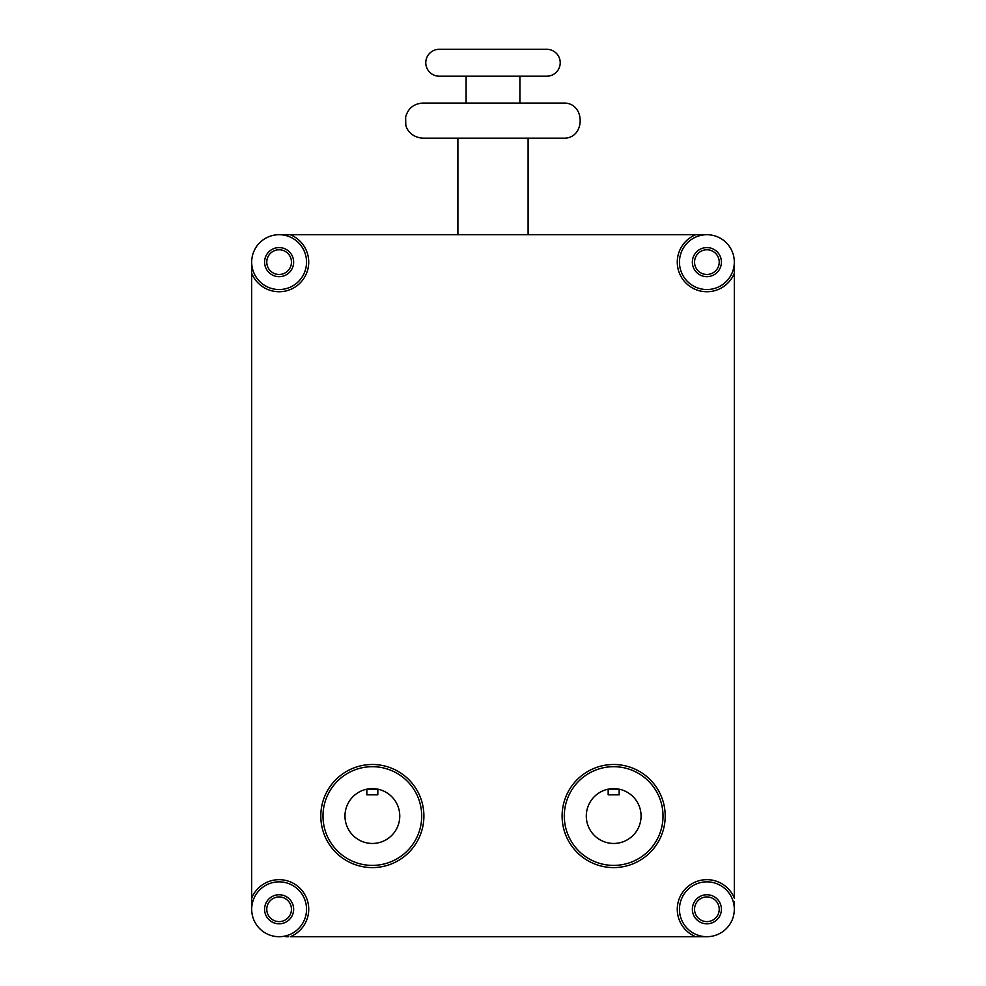 <?xml version="1.0" encoding="UTF-8"?>
<svg xmlns="http://www.w3.org/2000/svg" width="986" height="986" viewBox="0 0 986 986"><rect width="100%" height="100%" fill="white"/><g stroke="black" fill="none" stroke-linecap="round" stroke-linejoin="round"><path stroke-width="1.48" d="M439.226 76.193L546.774 76.193A13.447 13.447 0 0 0 560.221 62.747A13.447 13.447 0 0 0 546.774 49.3L439.226 49.3A13.447 13.447 0 0 0 425.779 62.747A13.447 13.447 0 0 0 439.226 76.193M466.107 76.193L466.107 103.074L519.893 103.074L519.893 76.193M466.107 103.074L422.797 103.074C413.812 103.678 408.081 108.324 405.628 117.001L405.788 124.914C406.195 128.488 410.842 137.362 422.797 138.176L528.102 138.176L528.102 234.705M457.898 234.705L457.898 138.176L563.203 138.176C585.844 139.26 585.844 101.989 563.203 103.074L422.797 103.074M641.073 816.038A27.423 27.423 0 0 0 608.177 789.182A27.423 27.423 0 0 0 613.662 843.461A27.423 27.423 0 0 0 641.073 816.038M608.177 789.182L619.146 789.182L619.146 794.815L608.177 794.815L608.177 789.182M399.761 816.038A27.423 27.423 0 0 0 366.854 789.182A27.423 27.423 0 0 0 372.338 843.461A27.423 27.423 0 0 0 399.761 816.038M366.854 789.182L377.823 789.182L377.823 794.815L366.854 794.815L366.854 789.182M251.689 266.861L251.689 269.597M251.689 272.37L251.689 898.098A29.617 29.617 0 0 1 308.729 909.277A29.617 29.617 0 0 1 290.291 936.7L695.709 936.7A29.617 29.617 0 0 1 685.948 888.337A29.617 29.617 0 0 1 734.311 898.098L734.311 273.307A29.617 29.617 0 0 1 677.271 262.128A29.617 29.617 0 0 1 695.709 234.705L290.291 234.705A29.617 29.617 0 0 1 284.806 291.19A29.617 29.617 0 0 1 251.689 273.307L251.689 262.128A27.423 27.423 0 0 1 279.112 234.705A27.423 27.423 0 0 1 306.535 262.128A27.423 27.423 0 0 1 279.112 289.539A27.423 27.423 0 0 1 251.689 262.128M704.854 234.705L702.155 234.705M734.311 901.796L734.311 909.277A27.423 27.423 0 0 1 706.888 936.7A27.423 27.423 0 0 1 679.465 909.277A27.423 27.423 0 0 1 706.888 881.854A27.423 27.423 0 0 1 734.311 909.277L734.311 904.544M282.045 234.705L290.291 234.705M734.311 266.861L734.311 262.128A27.423 27.423 0 0 1 706.888 289.539A27.423 27.423 0 0 1 679.465 262.128A27.423 27.423 0 0 1 706.888 234.705A27.423 27.423 0 0 1 734.311 262.128L734.311 273.307M251.689 907.243L251.689 898.098M663.011 816.038A49.362 49.362 0 0 0 613.662 766.689A49.362 49.362 0 0 0 564.3 816.038A49.362 49.362 0 0 0 613.662 865.4A49.362 49.362 0 0 0 663.011 816.038M421.7 816.038A49.362 49.362 0 0 0 372.338 766.689A49.362 49.362 0 0 0 322.989 816.038A49.362 49.362 0 0 0 372.338 865.4A49.362 49.362 0 0 0 421.7 816.038M251.689 909.277A27.423 27.423 0 0 1 279.112 881.854A27.423 27.423 0 0 1 306.535 909.277A27.423 27.423 0 0 1 279.112 936.7A27.423 27.423 0 0 1 251.689 909.277M264.581 262.128A14.531 14.531 0 0 0 279.112 276.659A14.531 14.531 0 0 0 293.643 262.128A14.531 14.531 0 0 0 279.112 247.585A14.531 14.531 0 0 0 264.581 262.128M692.357 909.277A14.531 14.531 0 0 0 706.888 923.808A14.531 14.531 0 0 0 721.419 909.277A14.531 14.531 0 0 0 706.888 894.746A14.531 14.531 0 0 0 692.357 909.277M264.581 909.277A14.531 14.531 0 0 0 279.112 923.808A14.531 14.531 0 0 0 293.643 909.277A14.531 14.531 0 0 0 279.112 894.746A14.531 14.531 0 0 0 264.581 909.277M692.357 262.128A14.531 14.531 0 0 0 706.888 276.659A14.531 14.531 0 0 0 721.419 262.128A14.531 14.531 0 0 0 706.888 247.585A14.531 14.531 0 0 0 692.357 262.128M719.225 262.128A12.337 12.337 0 0 1 706.888 274.465A12.337 12.337 0 0 1 694.551 262.128A12.337 12.337 0 0 1 706.888 249.778A12.337 12.337 0 0 1 719.225 262.128M291.449 909.277A12.337 12.337 0 0 1 279.112 921.614A12.337 12.337 0 0 1 266.775 909.277A12.337 12.337 0 0 1 279.112 896.94A12.337 12.337 0 0 1 291.449 909.277M719.225 909.277A12.337 12.337 0 0 1 706.888 921.614A12.337 12.337 0 0 1 694.551 909.277A12.337 12.337 0 0 1 706.888 896.94A12.337 12.337 0 0 1 719.225 909.277M291.449 262.128A12.337 12.337 0 0 1 279.112 274.465A12.337 12.337 0 0 1 266.775 262.128A12.337 12.337 0 0 1 279.112 249.778A12.337 12.337 0 0 1 291.449 262.128M695.709 234.705L706.888 234.705M251.689 899.022L251.689 901.796M697.57 936.7L701.243 936.7M705.754 936.7L695.709 936.7M288.43 936.7L285.669 936.7M423.894 816.038A51.555 51.555 0 0 1 372.338 867.594A51.555 51.555 0 0 1 320.795 816.038A51.555 51.555 0 0 1 372.338 764.495A51.555 51.555 0 0 1 423.894 816.038M665.205 816.038A51.555 51.555 0 0 1 613.662 867.594A51.555 51.555 0 0 1 562.106 816.038A51.555 51.555 0 0 1 613.662 764.495A51.555 51.555 0 0 1 665.205 816.038"/></g></svg>
